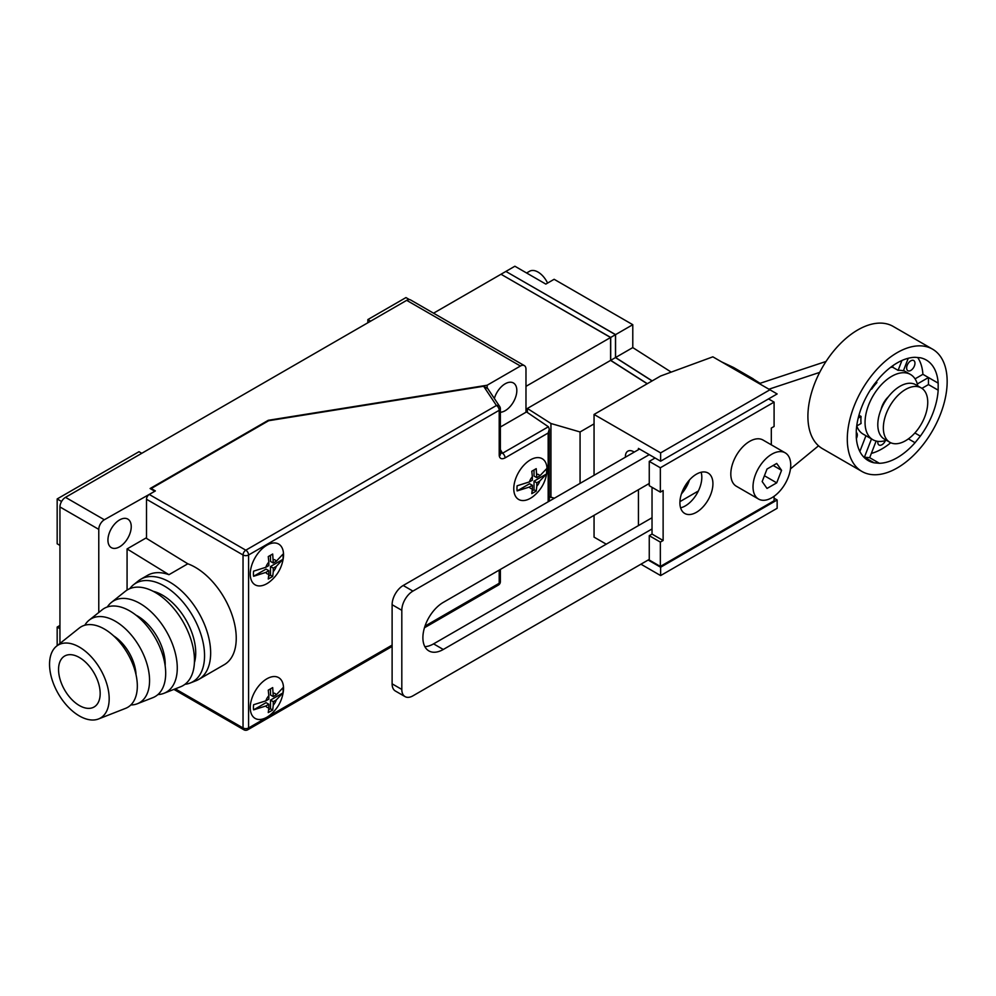 <?xml version="1.0" encoding="UTF-8"?>
<svg xmlns="http://www.w3.org/2000/svg" width="996" height="996" viewBox="0 0 996 996"><rect width="100%" height="100%" fill="white"/><g stroke="black" fill="none" stroke-linecap="round" stroke-linejoin="round"><path stroke-width="1.49" d="M500.39 453.815L500.365 453.815A3.922 2.664 -10.7 0 1 499.307 456.156L499.208 455.072A3.922 2.266 0 0 0 500.365 453.479L500.39 453.815A3.922 2.664 -10.7 0 0 500.353 453.653M483.633 386.261L268.683 420.71L151.205 488.538L155.376 490.928L149.276 494.464L245.8 550.19L496.431 405.497L483.633 386.261L487.393 388.452M548.174 501.797L548.174 433.011L549.319 429.139L548.398 426.761L526.535 411.921L500.365 427.023M151.205 489.173L151.205 488.538M146.499 538.388L146.499 499.257A3.922 2.266 -60 0 1 149.276 494.464M548.174 433.011L505.072 457.899A3.922 2.266 -120 0 0 502.532 453.242L500.154 453.217M500.104 407.887A3.922 2.988 146.3 0 0 499.706 406.517A3.922 2.988 146.3 0 0 496.431 405.497A3.922 2.266 -120 0 1 499.208 410.29L248.577 554.996L248.577 727.964L392.113 645.109M79.369 715.95A42.168 24.352 -120 0 0 98.542 718.963A42.168 24.352 -120 0 0 107.381 685.92A42.168 24.352 -120 0 0 79.369 647.089A42.168 24.352 -120 0 0 56.523 646.192A42.168 24.352 -120 0 0 52.34 680.467A42.168 24.352 -120 0 0 79.369 715.95M98.542 718.963L125.583 708.355A46.526 26.867 -120 0 0 135.344 671.902A46.526 26.867 -120 0 0 104.431 629.061A46.526 26.867 -120 0 0 79.232 628.078L56.523 646.192M79.369 657.497A29.419 16.982 -120 0 0 64.653 656.04A29.419 16.982 -120 0 0 60.146 679.621A29.419 16.982 -120 0 0 79.369 705.542A29.419 16.982 -120 0 0 94.072 706.998A29.419 16.982 -120 0 0 98.592 683.43A29.419 16.982 -120 0 0 79.369 657.497M136.029 674.715A33.341 19.248 -120 0 0 113.581 635.846M130.837 704.956A48.418 27.95 -120 0 0 137.348 703.749A48.418 27.95 -120 0 0 147.495 665.801A48.418 27.95 -120 0 0 115.324 621.23A48.418 27.95 -120 0 0 89.105 620.197A48.418 27.95 -120 0 0 84.809 625.227M165.149 665.764A39.23 22.647 -120 0 0 137.448 615.951A39.23 22.647 -120 0 0 135.904 615.117M157.878 694.586A52.701 30.428 -120 0 0 163.966 693.303A52.701 30.428 -120 0 0 175.022 652.007A52.701 30.428 -120 0 0 140 603.476A52.701 30.428 -120 0 0 111.465 602.368A52.701 30.428 -120 0 0 107.307 606.987M137.348 703.749L152.836 697.673A50.908 29.394 -120 0 0 163.518 657.771A50.908 29.394 -120 0 0 129.692 610.897A50.908 29.394 -120 0 0 102.115 609.826L89.105 620.197M163.966 693.303L180.488 686.817A55.365 31.959 -120 0 0 192.104 643.441A55.365 31.959 -120 0 0 155.314 592.471A55.365 31.959 -120 0 0 125.334 591.288L111.465 602.368M194.407 662.726A47.073 27.178 -120 0 0 162.435 595.122A47.073 27.178 -120 0 0 153.16 591.288M184.982 684.302A56.921 32.868 -120 0 0 190.186 683.019A56.921 32.868 -120 0 0 202.126 638.411A56.921 32.868 -120 0 0 164.303 586.009A56.921 32.868 -120 0 0 133.476 584.801A56.921 32.868 -120 0 0 129.766 588.673M133.476 584.801L138.394 580.88A57.868 33.403 60 0 1 140.797 579.236A57.868 33.403 60 0 1 169.731 582.1A57.868 33.403 60 0 1 207.542 633.095A57.868 33.403 60 0 1 198.665 679.459A57.868 33.403 60 0 1 196.05 680.716L190.186 683.019M198.665 679.459L224.249 664.693A57.868 33.403 -120 0 0 233.126 618.317A57.868 33.403 -120 0 0 195.316 567.334A57.868 33.403 -120 0 0 187.821 563.798L168.959 574.692L127.077 548.933L127.077 590.068M140.797 579.236L147.52 575.352A57.868 33.403 60 0 1 168.959 574.692M127.077 548.933L145.939 538.039L187.821 563.798M282.939 559.341L270.489 566.525L270.489 575.178L272.692 576.447L273.265 571.555A7.968 4.607 120 0 0 276.228 566.425L282.939 559.341A20.978 12.114 -60 0 0 282.939 554.212L276.228 561.296L273.265 563.001L272.692 554.025L268.26 556.59L268.833 562.155A7.968 4.607 120 0 0 265.87 567.272L253.607 571.156A20.978 12.114 -60 0 0 253.607 576.273L265.87 572.401A7.968 4.607 120 0 0 268.833 574.107L268.833 570.696L265.87 572.401M266.891 545.223A23.543 13.595 120 0 0 250.245 574.057A23.543 13.595 120 0 0 266.891 583.668A23.543 13.595 120 0 0 269.294 582.075C277.249 575.85 281.943 567.72 283.362 557.71A23.543 13.595 120 0 0 266.891 545.223M272.692 576.447L268.26 579.012L268.833 574.107M276.228 566.425L273.265 568.131L273.265 571.555M268.833 562.155L268.833 565.566L265.87 567.272M270.489 566.525L273.265 568.131M270.489 575.178L268.733 576.186M253.607 576.273L266.057 569.09L268.833 570.696M273.265 563.001L270.489 561.408L270.489 555.37M282.939 692.917L270.489 700.101L270.489 708.754L272.692 710.024L273.265 705.118A7.968 4.607 120 0 0 276.228 699.989L282.939 692.917A20.978 12.114 -60 0 0 282.939 687.788L276.228 694.872L273.265 696.578L272.692 687.601L268.26 690.166L268.833 695.718A7.968 4.607 120 0 0 265.87 700.848L253.607 704.72A20.978 12.114 -60 0 0 253.607 709.849L265.87 705.977A7.968 4.607 120 0 0 268.833 707.683L268.833 704.259L265.87 705.977M266.891 678.799A23.543 13.595 120 0 0 250.245 707.633A23.543 13.595 120 0 0 266.891 717.232A23.543 13.595 120 0 0 269.294 715.651C277.249 709.413 281.943 701.296 283.362 691.286A23.543 13.595 120 0 0 266.891 678.799M272.692 710.024L268.26 712.588L268.833 707.683M276.228 699.989L273.265 701.707L273.265 705.118M268.833 695.718L268.833 699.142L265.87 700.848M273.265 696.578L270.489 694.971L270.489 688.946M270.489 700.101L273.265 701.707M270.489 708.754L268.733 709.762M253.607 709.849L266.057 702.666L268.833 704.259M546.48 473.984L534.03 481.168L534.03 489.82L536.221 491.09L536.794 486.185A7.968 4.607 120 0 0 539.757 481.056L546.48 473.984A20.978 12.114 -60 0 0 546.48 468.855L539.757 475.939L536.794 477.644L536.221 468.668L531.789 471.233L532.362 476.785A7.968 4.607 120 0 0 529.399 481.915L517.136 485.787A20.978 12.114 -60 0 0 517.136 490.916L529.399 487.044A7.968 4.607 120 0 0 532.362 488.75L532.362 485.326L529.399 487.044M530.42 459.866A23.543 13.595 120 0 0 513.774 488.7A23.543 13.595 120 0 0 530.42 498.299A23.543 13.595 120 0 0 532.823 496.718C540.778 490.48 545.472 482.363 546.891 472.353A23.543 13.595 120 0 0 530.42 459.866M536.221 491.09L531.789 493.655L532.362 488.75M532.362 476.785L532.362 480.209L529.399 481.915M536.794 486.185L536.794 482.774L539.757 481.056M534.03 481.168L536.794 482.774M534.03 489.82L532.275 490.829M517.136 490.916L529.586 483.732L532.362 485.326M536.794 477.644L534.03 476.038L534.03 470.012M119.582 519.924A16.471 9.512 -60 0 1 127.824 519.103A16.471 9.512 -60 0 1 130.352 532.312A16.471 9.512 -60 0 1 119.582 546.829A16.471 9.512 -60 0 1 111.353 547.651A16.471 9.512 -60 0 1 108.825 534.441A16.471 9.512 -60 0 1 119.582 519.924M500.365 412.269A16.471 9.512 120 0 0 505.171 410.701A16.471 9.512 120 0 0 515.94 396.171A16.471 9.512 120 0 0 513.413 382.974A16.471 9.512 120 0 0 505.171 383.796A16.471 9.512 120 0 0 494.352 398.5M367.86 322.766L367.86 319.567L370.637 321.173M57.17 645.682L57.17 627.069L59.947 628.675M57.17 627.069L59.947 625.463M61.565 501.486L57.17 498.946L57.17 543.791L59.947 545.385M57.17 498.946L139.004 451.698L141.781 453.292M409.468 299.609L405.957 297.58L367.86 319.567M154.268 491.576L104.331 519.763A7.844 4.532 120 0 0 98.778 529.374L59.947 506.952L59.947 643.466M59.947 506.952A7.844 4.532 -60 0 1 65.499 497.34L104.331 519.763M525.975 412.232L525.975 369.217A7.844 4.532 120 0 0 524.357 365.619A7.844 4.532 120 0 0 520.435 366.018L406.692 300.344L65.499 497.34M406.692 300.344A7.844 4.532 -60 0 1 410.626 299.958L524.357 365.619M98.778 529.374L98.778 612.478M520.435 366.018L487.144 385.228L487.144 387.668M487.144 385.228L268.273 420.3L150.097 488.538L154.268 490.928M268.273 420.947L268.273 420.3M526.585 272.991L529.611 271.248A16.87 9.736 60 0 1 538.052 272.082A16.87 9.736 60 0 1 547.576 283.076M506.005 271.36L514.882 266.231L545.82 284.097L554.137 279.291L632.784 324.696L615.578 334.619L506.005 271.485M671.217 372.118L632.784 347.592L632.784 324.696M632.784 347.592L615.578 357.527L615.578 334.619M652.193 380.883L615.578 357.527M501.125 274.174L505.893 271.422L615.466 334.681L610.697 337.445L501.125 274.311M615.466 334.681L615.466 357.589L610.697 360.34L610.697 337.445M615.466 357.589L652.081 380.945M647.313 383.697L610.697 360.34M549.319 496.68L554.374 498.212M580.07 483.371L580.07 431.965L550.95 423.499L527.37 408.46L610.585 360.403L647.201 383.759M550.95 497.514L550.95 423.499M594.052 423.885L580.07 431.965M527.37 412.481L527.37 408.46M433.546 313.192L501.013 274.249L610.585 337.507L610.585 360.403M610.585 337.507L525.975 386.348M681.438 493.879A23.344 13.471 120 0 0 689.481 479.96M681.849 492.696A22.559 13.023 120 0 0 688.659 480.894M634.278 452.084L633.717 451.761A11.765 6.798 -120 0 0 627.841 451.176A11.765 6.798 -120 0 0 625.413 457.201M638.436 449.682L638.436 448.399L660.634 461.21L660.634 452.881L594.052 414.448L660.634 376.002L712.85 356.829L769.933 389.785L660.634 452.881M606.265 544.177L594.052 537.13L594.052 515.343M594.052 475.304L594.052 414.448M648.147 560.026L660.634 567.234L660.634 575.564L640.938 564.197M638.436 525.589L638.436 489.721M759.936 383.36L754.943 381.132M760.073 383.311L753.038 378.891M721.664 361.909L733.529 367.487L753.275 378.891A11.765 6.798 60 0 0 753.113 379.065M660.634 461.21L777.141 393.943L769.933 389.785M660.634 575.564L777.141 508.296L777.141 499.967L774.091 498.212M660.634 567.234L777.141 499.967M701.134 472.253A23.344 13.471 -60 0 1 685.323 505.893A23.344 13.471 -60 0 1 680.604 507.823M696.416 474.183A23.344 13.471 -60 0 1 708.081 473.025A23.344 13.471 -60 0 1 711.667 491.738A23.344 13.471 -60 0 1 696.416 512.305A23.344 13.471 -60 0 1 684.75 513.463A23.344 13.471 -60 0 1 681.164 494.751A23.344 13.471 -60 0 1 696.416 474.183M652.031 534.08L663.124 540.492L660.348 542.085L649.255 535.686L652.031 534.08L652.031 487.318M649.255 535.686L649.255 560.026L660.348 566.438L660.348 542.085M774.091 496.294L774.091 500.776L660.348 566.438M771.315 444.826L771.315 428.056L774.091 426.462L774.091 402.11L768.538 398.91M655.082 458.011L649.255 461.372L649.255 485.712L660.348 492.124L660.348 467.771L649.255 461.372M774.091 402.11L660.348 467.771M663.124 540.492L663.124 490.518L660.348 492.124M771.863 454.164A26.68 15.401 120 0 0 754.445 477.669A26.68 15.401 120 0 0 758.529 499.046A26.68 15.401 120 0 0 771.863 497.726A26.68 15.401 120 0 0 789.293 474.221A26.68 15.401 120 0 0 785.209 452.844A26.68 15.401 120 0 0 771.863 454.164M785.209 452.844L763.011 440.033A26.68 15.401 120 0 0 749.677 441.353A26.68 15.401 120 0 0 732.247 464.858A26.68 15.401 120 0 0 736.343 486.235L758.529 499.046M776.718 463.439L767.02 469.041L762.164 481.554L767.02 488.451L776.718 482.848L781.574 470.336L776.718 463.439M773.17 465.481L781.574 470.336M764.418 475.739L776.718 482.848M652.031 528.963L443.282 649.479A28.834 16.646 -60 0 1 428.865 650.898A28.834 16.646 -60 0 1 424.445 627.791A28.834 16.646 -60 0 1 443.282 602.393L649.255 483.471M443.282 649.479L433.584 643.864L652.031 517.746M679.944 501.635L698.358 491.003M649.255 559.391L412.917 695.843A15.687 9.064 -60 0 1 405.061 696.615L395.362 691.012A15.687 9.064 -60 0 1 392.113 683.829L392.113 604.709A15.687 9.064 120 0 1 403.206 585.486L639.544 449.034M405.061 696.615A15.687 9.064 -60 0 1 401.811 689.431L401.811 610.311L392.113 604.709M818.525 445.81L790.451 468.917M759.213 383.597L826.033 361.461M768.924 389.199L819.683 372.392M649.255 454.649L412.917 591.101A15.687 9.064 120 0 0 401.811 610.311M433.584 643.864A28.834 16.646 -60 0 1 424.856 646.641M905.551 389.473A31.386 18.115 120 0 0 885.046 417.137A31.386 18.115 120 0 0 889.851 442.286A31.386 18.115 120 0 0 905.551 440.73A31.386 18.115 120 0 0 926.056 413.066A31.386 18.115 120 0 0 921.238 387.917A31.386 18.115 120 0 0 905.551 389.473M921.238 387.917L915.698 384.717A31.386 18.115 120 0 0 899.998 386.274A31.386 18.115 120 0 0 879.493 413.925A31.386 18.115 120 0 0 884.311 439.074L889.851 442.286M888.42 396.732A15.687 9.064 120 0 0 881.074 409.443M897.222 362.893A58.067 33.528 120 0 0 879.393 377.882L874.115 384.456A58.067 33.528 120 0 0 856.286 430.409L856.286 437.456A58.067 33.528 120 0 0 868.201 460.575A58.067 33.528 120 0 0 874.115 462.816L879.393 463.289A58.067 33.528 120 0 0 915.05 442.71L920.341 436.136A58.067 33.528 120 0 0 938.17 390.183L938.17 383.136A58.067 33.528 120 0 0 926.255 360.017A58.067 33.528 120 0 0 920.341 357.776L915.05 357.303A58.067 33.528 120 0 0 897.222 362.893M897.222 352.634A70.616 40.774 120 0 0 851.094 414.871A70.616 40.774 120 0 0 861.926 471.457A70.616 40.774 120 0 0 897.222 467.958A70.616 40.774 120 0 0 943.361 405.733A70.616 40.774 120 0 0 932.53 349.148A70.616 40.774 120 0 0 897.222 352.634M932.53 349.148L893.138 326.402A70.616 40.774 120 0 0 857.842 329.9A70.616 40.774 120 0 0 811.703 392.125A70.616 40.774 120 0 0 822.534 448.71L861.926 471.457M917.777 385.925A37.661 21.738 120 0 0 910.506 374.484A37.661 21.738 120 0 0 891.681 376.339A37.661 21.738 120 0 0 867.08 409.53A37.661 21.738 120 0 0 872.845 439.709A37.661 21.738 120 0 0 886.39 440.282M876.318 381.717L876.928 382.589A37.661 21.738 120 0 0 871.649 389.162L871.251 388.589M858.963 415.22L861.067 416.44A37.661 21.738 120 0 0 861.067 423.487L856.709 426.002M856.772 425.964A37.661 21.738 120 0 0 863.134 434.107L872.845 439.709M910.805 370.425A5.889 3.399 120 0 0 914.639 365.246A5.889 3.399 120 0 0 913.743 360.527A5.889 3.399 120 0 0 910.805 360.826A5.889 3.399 120 0 0 906.958 366.005A5.889 3.399 120 0 0 907.854 370.724A5.889 3.399 120 0 0 910.805 370.425M856.373 438.526A5.889 3.399 120 0 0 856.286 432.389M877.887 441.365A5.889 3.399 120 0 0 879.032 445.025A5.889 3.399 120 0 0 881.97 444.726A5.889 3.399 120 0 0 885.432 440.593M908.265 358.261L903.384 370.836A37.661 21.738 120 0 0 898.106 370.363L901.94 360.49M890.474 367.437A37.661 21.738 120 0 1 892.553 367.163L898.106 370.363M921.923 388.353L928.459 384.581L938.17 390.183M917.316 383.97L928.459 377.534L938.17 383.136M915.05 378.866L922.906 374.322L928.459 377.534L928.459 384.581M892.553 367.163L893.225 365.42M861.067 416.44L858.203 418.096M863.295 456.579L874.115 462.816M871.5 438.925L864.404 457.214L869.695 457.687L879.393 463.289M865.947 435.725L859.847 451.474M876.144 441.041L869.695 457.687M914.876 432.974L920.341 436.136M922.906 374.322A58.067 33.528 120 0 0 917.714 357.539M871.351 453.417A58.067 33.528 120 0 0 890.735 442.734M908.402 438.863L915.05 442.71M499.208 455.072L499.208 410.29A3.922 2.266 -0 0 0 500.365 408.696L500.365 453.479M424.981 626.123L499.208 583.27L499.208 570.098M499.307 456.156C500.067 458.857 501.996 459.442 505.072 457.899M500.365 449.582L502.532 453.242L548.398 426.761M175.296 688.859L243.036 727.964L243.036 554.996L146.499 499.257M500.365 581.664A3.922 2.266 180 0 1 499.208 583.27A3.922 2.266 -120 0 1 498.398 585.063A3.922 3.922 0 0 0 500.365 581.664L500.365 569.438M247.767 729.769A3.922 2.266 -120 0 0 248.577 727.964A3.922 2.266 0 0 1 243.036 727.964A3.922 2.266 120 0 0 243.846 729.769A3.922 3.922 0 0 0 247.767 729.769L392.113 646.429M245.8 550.19A3.922 2.266 120 0 0 243.036 554.996A3.922 2.266 180 0 0 248.577 554.996A3.922 2.266 -120 0 0 245.8 550.19M276.228 561.296A7.968 4.607 120 0 0 273.265 559.59M276.228 694.872A7.968 4.607 120 0 0 273.265 693.154M539.757 475.939A7.968 4.607 120 0 0 536.794 474.221M401.811 689.431L392.113 683.829M412.917 591.101L403.206 585.486M549.319 429.139L549.319 501.125M487.019 387.481L499.706 406.517A3.922 3.922 0 0 1 500.365 408.696M498.398 585.063L424.47 627.754M173.927 689.394L243.846 729.769M903.534 370.45L910.506 374.484"/></g></svg>
